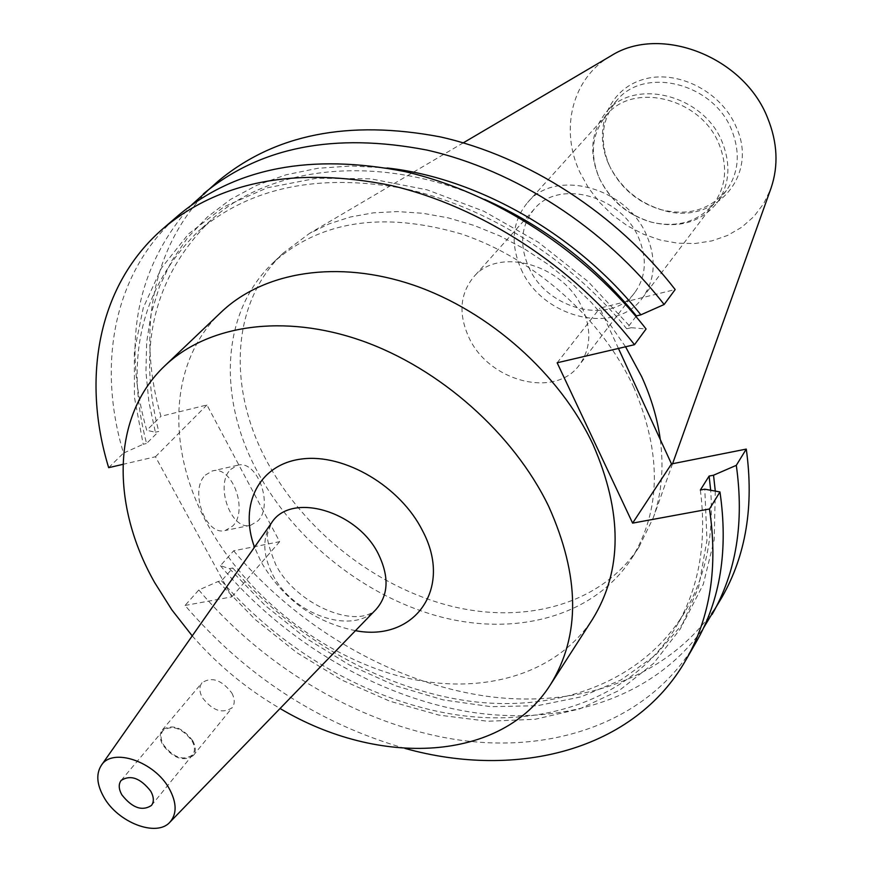 <?xml version="1.0" encoding="UTF-8"?>
<svg xmlns="http://www.w3.org/2000/svg" width="872" height="872" viewBox="0 0 872 872"><rect width="100%" height="100%" fill="white"/><g stroke="black" fill="none" stroke-linecap="round" stroke-linejoin="round"><path stroke-width="0.65" stroke-dasharray="4.36 3.27" d="M205.367 475.098L212.299 470.967C231.919 464.863 248.716 510.294 232.77 525.969L225.314 530.481C205.748 536.509 188.973 490.228 205.367 475.098M230.666 469.419L237.544 465.277C257.033 459.195 273.873 504.997 258.068 520.758L250.667 525.271C231.244 531.288 214.414 484.614 230.666 469.419M231.843 693.044C234.906 698.941 235.026 703.824 232.192 707.683C222.469 714.135 212.517 710.767 202.326 697.578C199.187 691.605 199.089 686.656 202.032 682.754C211.776 676.421 221.717 679.855 231.843 693.044M192.745 740.764C195.928 746.77 196.113 751.697 193.279 755.566C183.491 761.965 173.332 758.433 162.813 744.961C159.543 738.878 159.38 733.886 162.312 729.962C172.133 723.695 182.27 727.303 192.745 740.764M192.025 740.862C195.066 746.585 195.23 751.283 192.538 754.967C183.207 761.06 173.539 757.692 163.522 744.862C160.404 739.075 160.241 734.311 163.042 730.583C172.394 724.61 182.052 728.033 192.025 740.862M625.562 346.794L609.67 323.97L591.336 302.453L570.833 282.583L548.499 264.674L524.693 249.043L499.798 235.909L474.226 225.488L448.393 217.902L422.691 213.259L397.534 211.58L373.303 212.855L350.337 217.008L328.951 223.919L309.44 233.445L283.378 252.956C231.124 302.104 227.265 387.615 266.614 460.83C303.565 530.405 375.233 586.998 450.846 606.084C526.317 624.875 602.04 603.729 639.023 546.984L653.292 517.728C661.63 493.912 663.963 467.85 660.289 439.543M633.857 387.539C602.356 318.945 534.492 258.439 461.255 233.947C383.059 211.166 320.427 220.671 273.394 262.461C221.03 311.718 217.411 397.556 257.142 471.131C294.442 541.054 366.567 598.018 442.573 617.376C518.437 636.451 594.497 615.447 631.568 558.581C661.139 510.556 661.913 453.538 633.857 387.539M610.433 56.179C572.054 78.382 559.737 129.372 579.782 172.078L588.415 187.796L599.435 202.239L612.526 215.013L627.328 225.761L643.438 234.197L660.431 240.073L677.817 243.212L695.126 243.495L711.857 240.901L727.542 235.451L741.691 227.276L753.877 216.561L763.698 203.601L770.815 188.766M608.569 163.827L610.302 167.446C621.66 188.494 638.74 202.609 661.554 209.803C712.195 226.884 759.49 177.594 736.295 127.214C721.384 91.222 676.574 68.735 642.446 79.668C608.067 90.078 592.96 129.699 608.569 163.827M609.266 165.288L610.934 168.765C621.834 188.973 638.239 202.533 660.137 209.444C687.746 216.398 709.83 210.098 726.387 190.532C738.78 172.994 740.568 152.894 731.75 130.233C713.765 83.341 644.833 65.989 617.049 100.149C601.735 118.854 599.14 140.566 609.266 165.288M598.933 177.256L599.74 178.978C611.032 200.931 628.516 215.395 652.202 222.36C679.31 228.562 700.914 222.098 717.002 202.969C729.461 185.344 731.216 165.113 722.267 142.267C704.031 95.004 634.511 77.368 606.596 111.692C591.216 130.495 588.665 152.349 598.933 177.256M599.402 178.28L600.176 179.97C611.152 201.29 628.145 215.34 651.155 222.109C677.446 228.126 698.396 221.88 714.005 203.361C726.125 186.237 727.837 166.574 719.128 144.36C701.382 98.46 633.846 81.347 606.781 114.712C591.903 132.947 589.439 154.137 599.402 178.28M521.096 269.077C541.948 317.986 615.719 336.309 642.599 297.712C655.101 280.021 656.529 259.431 646.893 235.93C627.219 187.338 555.366 168.056 527.527 202.587C512.213 221.423 510.076 243.593 521.096 269.077M468.7 337.006C488.276 381.446 555.42 399.103 579.433 364.878C590.726 349.007 591.794 330.325 582.627 308.808C563.988 264.51 498.174 246.155 473.442 277.252C459.969 294.028 458.389 313.942 468.7 337.006M528.705 267.072C546.886 309.854 611.327 325.921 634.903 292.393C645.989 276.849 647.275 258.744 638.762 238.078C621.485 195.535 558.505 178.727 534.198 209.149C520.966 225.576 519.134 244.879 528.705 267.072M221.237 312.111C168.351 361.869 166.072 449.363 207.787 524.781C246.972 596.448 321.463 655.363 399.518 676.192C477.409 696.706 555.148 676.552 592.6 619.142M218.251 181.093C153.646 236.476 135.334 328.232 160.949 416.315L206.936 404.979L279.661 541.676L233.663 550.799L220.42 565.688L229.478 568.642L232.813 567.999L221.51 580.839L218.153 581.471L198.816 589.973L185.038 605.462C245.686 676.029 318.988 723.673 404.946 748.405M185.038 605.462L231.865 596.851L155.456 456.743L122.974 464.34M618.444 348.451L599.903 308.099L675.168 289.548M233.663 550.799C299.368 629.235 395.964 684.803 491.405 696.87C586.507 708.347 677.293 673.62 721.853 597.44M220.42 565.688C284.784 642.293 378.197 697.524 471.49 712.206C564.489 726.278 654.654 697.426 703.508 628.014M191.677 204.855C136.784 266.658 121.797 341.802 146.714 430.299L160.949 416.315M229.478 568.642L265.371 605.669L305.723 638.064L349.552 665.031L395.779 685.85L443.281 699.911L490.86 706.669L537.228 705.731L581.046 696.859L620.929 679.986L655.493 655.254L683.365 623.12L703.29 584.284L714.201 539.822L715.291 491.089M387.124 167.991L351.732 165.963L317.866 168.285L286.07 174.792L256.793 185.289L230.448 199.481L207.329 217.052L187.698 237.642L171.74 260.848L159.554 286.267L151.205 313.484L146.67 342.097L145.929 371.679L148.872 401.85L155.38 432.229L146.714 430.299M232.813 567.999C294.965 639.852 384.716 690.537 472.744 701.579C560.489 712.075 643.558 680.64 684.956 611.817C705.394 577.231 713.961 536.705 710.669 490.249M484.57 199.383C380.563 153.134 271.617 164.928 211.057 220.027C154.322 275.694 136.882 346.162 158.726 431.422L155.38 432.229M221.51 580.839C284.207 653.161 374.568 704.336 463.108 715.738C551.366 726.583 634.849 695.333 676.356 626.358C699.028 587.902 707.029 542.46 700.347 490.031M635.971 316.471L626.728 328.777C569.983 258.603 485.955 206.065 404.085 188.537C318.574 173.016 250.013 187.24 198.402 231.211C141.558 287.019 124.282 357.782 146.561 443.477L158.726 431.422M218.153 581.471L255.224 619.534L296.927 652.736L342.206 680.225L389.926 701.241L438.856 715.095L487.699 721.253L535.07 719.291L579.52 708.969L619.567 690.232L653.695 663.309L680.476 628.712L698.592 587.281L706.963 540.248L704.805 489.181M626.728 328.777L631.208 327.709L588.175 281.645L538.351 242.263L483.906 211.264L427.215 189.867L370.709 178.804L316.7 178.226L267.257 187.796L224.082 206.751L188.494 233.969L161.385 268.129L143.28 307.74L134.343 351.296L134.441 397.283L143.204 444.273L146.561 443.477M198.816 589.973C266.352 669.979 364.965 727.172 462.127 740.448C558.93 753.103 651.155 719.04 696.085 642.272M179.054 214.828C113.949 270.669 96.487 363.646 123.497 453.113L143.204 444.273M631.208 327.709L646.076 328.995M108.673 467.675L123.497 453.113M192.232 635.884C217.542 664.889 246.82 689.087 280.065 708.5M231.865 596.851L279.661 541.676M155.456 456.743L206.936 404.979M557.154 362.785L599.903 308.099M355.471 630.663C314.628 622.27 283.182 599.369 261.12 561.96L254.493 547.191M272.718 574.713C292.676 614.738 352.713 635.568 375.941 609.539C356.114 629.606 295.75 604.536 275.737 564.62C268.478 546.668 265.916 535.942 268.053 532.443L271.399 523.113C262.2 537.686 262.646 554.886 272.718 574.713M237.544 465.277L212.299 470.967M193.279 755.566L232.192 707.683M151.466 805.456L192.538 754.967M283.378 252.956L273.394 262.461M463.305 142.823L309.44 233.445M660.137 209.444L661.554 209.803M610.934 168.765L610.302 167.446M726.387 190.532L717.002 202.969M651.155 222.109L652.202 222.36M600.176 179.97L599.74 178.978M714.005 203.361L642.599 297.712M634.903 292.393L579.433 364.878M684.956 611.817L676.356 626.358M211.057 220.027L198.402 231.211M534.198 209.149L473.442 277.252M606.781 114.712L527.527 202.587M617.049 100.149L606.596 111.692M672.585 463.719L653.292 517.728M639.023 546.984L631.568 558.581M121.164 780.407L163.042 730.583M162.312 729.962L202.032 682.754M250.667 525.271L225.314 530.481"/><path stroke-width="1.31" d="M150.758 791.209C153.919 797.03 154.159 801.782 151.466 805.456C142.082 811.483 132.217 807.941 121.862 794.839C118.614 788.953 118.385 784.135 121.164 780.407C130.582 774.5 140.447 778.107 150.758 791.209M660.289 439.543C657.444 418.636 651.231 397.676 641.661 376.639L625.562 346.794M770.815 188.766L771.066 188.047C778.62 165.811 777.497 142.528 767.709 118.2C744.067 56.8 660.344 24.34 611.087 55.786L610.433 56.179M169.353 788.866C154.671 761.398 112.183 747.108 101.228 765.507C95.931 774.009 96.792 784.549 103.823 797.106C117.818 822.525 156.502 837.469 169.855 822.242C177.016 814.012 176.853 802.883 169.353 788.866M280.065 708.5C378.928 767.524 501.607 762.259 550.461 684.651L592.6 619.142C622.477 570.615 622.619 512.409 593.025 444.524C559.835 373.946 489.214 311.097 413.601 285.155C337.9 259.322 263.802 271.497 221.237 312.111L164.819 365.826C111.485 416.009 110.755 505.182 154.638 582.54L171.882 609.909L192.232 635.884M550.461 684.651C580.589 635.699 580 576.283 548.695 506.403C513.608 433.722 439.989 368.333 361.847 340.756C283.607 313.299 207.732 324.864 164.819 365.826M404.946 748.405C517.674 779.928 634.533 750.029 685.85 660.071C710.255 617.529 718.125 567.16 709.481 508.986L719.956 491.95L704.805 489.181L700.347 490.031L709.11 476.068L713.536 475.218L736.295 465.343L746.279 449.091L671.495 463.937L618.444 348.451M634.489 344.702C573.362 266.276 481.017 206.337 390.634 185.355C296.164 166.574 220.453 180.875 163.5 228.224L179.054 214.828C235.843 167.609 311.064 153.189 404.728 171.555C494.337 192.123 585.701 251.321 646.076 328.995L634.489 344.702L557.154 362.785L632.614 523.124L709.481 508.986M163.5 228.224C98.209 284.218 81.107 377.674 108.673 467.675L122.974 464.34M703.508 628.014L721.853 597.44C745.985 555.344 754.127 505.891 746.279 449.091M203.372 193.889C259.878 146.91 334.336 132.282 426.735 150.028C515.112 169.942 604.939 227.995 664.137 304.502L675.168 289.548C616.678 213.76 527.789 156.393 440.175 136.871C348.549 119.519 274.571 134.255 218.251 181.093L191.677 204.855M712.075 614.455C736.284 572.228 744.361 522.524 736.295 465.343M715.291 491.089L713.536 475.218M664.137 304.502L640.855 314.836C577.722 234.873 478.216 178.008 387.124 167.991M710.669 490.249L709.11 476.068M640.855 314.836L636.397 315.915C594.606 264.761 543.997 225.913 484.57 199.383M636.397 315.915L635.971 316.471M685.85 660.071L696.085 642.272C720.414 599.849 728.371 549.742 719.956 491.95M632.614 523.124L671.495 463.937M254.493 547.191C238.765 504.659 259.082 464.046 301.908 458.966C344.495 453.364 400.444 486.413 422.549 530.776C453.538 588.829 414.287 642.173 355.471 630.663M169.855 822.242L375.941 609.539C388.4 595.423 389.337 577.155 378.721 554.723C357.825 510.643 290.409 491.503 271.399 523.113L101.228 765.507M611.087 55.786L463.305 142.823M771.066 188.047L672.585 463.719"/></g></svg>
